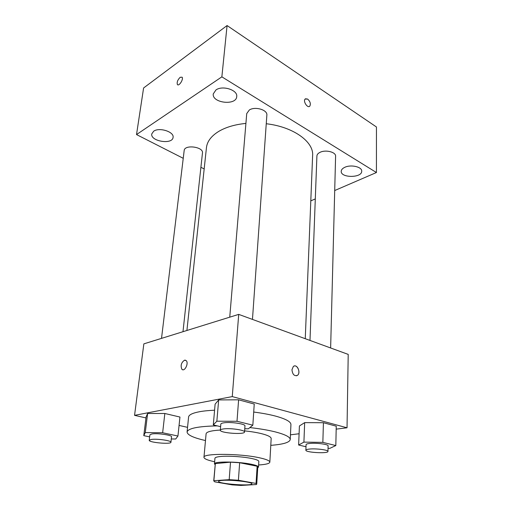 <?xml version="1.0" encoding="UTF-8"?>
<svg xmlns="http://www.w3.org/2000/svg" width="511" height="511" viewBox="0 0 511 511"><rect width="100%" height="100%" fill="white"/><g stroke="black" fill="none" stroke-linecap="round" stroke-linejoin="round"><path stroke-width="0.77" d="M222.515 480.385C231.675 479.618 252.824 482.116 251.878 483.808C252.351 486.408 217.718 483.866 218.567 481.362C218.644 480.896 219.96 480.57 222.515 480.385M214.709 481.841L232.211 484.882L240.943 485.45L256.407 484.53L256.726 484.134L256.056 483.432L238.401 480.251L229.184 479.657L213.873 480.717L214.709 481.841M256.056 483.432L257.129 466.23L239.659 462.736L238.401 480.251M229.184 479.657L230.525 462.161L215.323 463.605L213.873 480.717M230.525 462.161L239.659 462.736M257.129 466.23L257.787 467.048L256.726 484.134M213.726 480.979L215.323 463.605M257.742 467.821L258.496 467.092C258.451 466.179 256.056 465.227 251.316 464.243C238.273 461.465 213.681 461.267 214.467 463.86L215.105 464.684M214.467 463.86L214.946 458.239C215.054 457.473 216.773 456.911 220.1 456.547C227.587 455.691 243.006 456.642 251.693 458.508C256.42 459.517 258.802 460.5 258.841 461.459L258.496 467.092M258.623 464.984C265.771 464.537 269.508 463.592 269.84 462.148C269.795 460.737 266.295 459.274 259.339 457.76C239.857 453.404 202.669 453.244 203.959 457.307C204.081 458.789 207.638 460.27 214.646 461.752M269.84 462.148L271.169 438.547C271.137 436.873 267.694 435.187 260.84 433.494C256.228 432.408 250.824 431.533 244.616 430.875M220.33 430.058C211.247 430.601 206.501 431.84 206.099 433.769L203.959 457.307M270.785 445.337C283.081 444.41 289.565 442.481 290.242 439.556C290.222 436.975 284.972 434.356 274.484 431.699C267.553 430.019 259.352 428.646 249.873 427.579M217.271 425.874C198.115 426.308 188.054 428.346 187.083 431.98C187.326 434.976 193.458 437.825 205.486 440.539M253.712 412.045C261.996 413.105 269.201 414.44 275.34 416.043C285.732 418.879 290.925 421.716 290.931 424.545L290.242 439.556M187.083 431.98L188.591 417.027C188.866 414.798 192.596 413.009 199.775 411.674C203.876 410.946 208.807 410.461 214.588 410.212M328.043 448.326L329.831 448.351L335.823 445.56L336.244 426.187L323.418 422.718L304.665 422.629L299.414 425.957L298.628 445.017L306.006 446.755M290.459 434.823L299.095 433.75M336.181 429.138L347.033 427.79L232.262 396.6L134.553 415.347L145.967 417.928M179.061 425.42L187.55 427.343M244.763 428.748L248.391 428.78L252.836 425.171L254.242 404.035L238.611 399.819L218.67 399.921L215.112 404.169L213.298 424.935L220.611 426.659M171.294 438.955L175.701 439.006L177.943 436.036L179.949 417.046L164.836 413.488L147.628 413.476L146.089 416.963L143.776 435.653L149.646 436.873M347.033 427.79L348.215 354.398L238.714 314.38L232.262 396.6M291.953 369.76L293.333 366.489C296.834 363.34 301.215 372.596 297.517 375.304C294.406 376.422 292.548 374.569 291.953 369.76M238.714 314.38L143.853 343.865L134.553 415.347M182.631 369.709L181.884 369.249C180.37 365.563 181.258 362.542 184.548 360.185L186.228 360.651C189.038 363.257 184.477 372.27 181.878 369.242C180.364 365.563 181.252 362.542 184.541 360.185L185.487 360.185M294.362 365.985C297.919 364.956 300.666 373.062 297.511 375.304L296.476 375.809M186.911 330.483L206.45 147.634C207.153 141.438 211.26 136.022 218.765 131.384C225.945 127.15 234.99 124.492 245.906 123.413M266.257 123.745C293.34 126.792 313.831 141.796 312.623 155.433L305.259 338.704M182.983 331.703L202.465 152.961C203.646 146.798 184.439 144.268 184.171 150.573L161.521 338.371M309.992 340.428L316.909 155.976C316.999 154.565 318.002 153.37 319.918 152.399C325.475 149.404 336.091 152.054 335.593 156.257L330.636 347.978M229.746 317.171L246.73 113.583L249.33 109.993C255.11 106.128 267.707 109.903 266.857 115.167L252.466 319.407M334.705 190.539L376.428 172.526L221.863 76.848L136.52 134.572L183.232 158.314M200.9 167.289L204.17 168.949M310.797 200.861L315.293 198.92M344.759 167.327C342.491 168.406 341.316 169.729 341.227 171.294C340.62 178.109 362.05 178.058 361.705 171.211C362.158 166.873 350.904 164.261 344.759 167.327M215.961 89.949L213.266 93.903C211.816 103.107 236.376 105.866 236.721 96.553C237.909 90.051 222.547 85.075 215.961 89.949M153.683 131.212L151.754 133.939C150.266 141.375 172.577 144.932 173.069 137.37C174.36 131.864 159.298 127.003 153.683 131.212M221.863 76.848L227.076 25.55L376.447 126.984L376.428 172.526M227.076 25.55L143.597 87.975L136.52 134.572M177.649 84.743L177.381 84.507C176.742 82.201 177.675 79.799 180.185 77.302L182.088 77.187C183.8 79.154 178.85 86.819 177.381 84.507C176.742 82.194 177.675 79.799 180.179 77.302L182.095 77.187M305.463 98.776L307.641 99.077C310.196 101.446 310.924 103.79 309.819 106.116C307.699 108.683 302.761 101.287 305.124 99.051L307.641 99.077C310.196 101.446 310.924 103.797 309.813 106.122L309.468 106.397M177.943 436.036L162.645 432.747L145.271 432.574L143.776 435.653M149.238 440.284L149.895 434.823L151.863 433.967C157.375 432.964 172.277 435.136 171.53 436.803L170.936 442.251C171.159 444.564 148.522 442.513 149.238 440.284L151.205 439.466C156.73 438.515 171.677 440.648 170.936 442.251M179.949 417.046L164.836 413.488L162.645 432.747M164.836 413.488L147.628 413.476L145.271 432.574M147.628 413.476L146.089 416.963M252.836 425.171L237.002 421.281L216.849 421.198L213.298 424.935M220.324 430.179L220.829 424.104C220.899 423.562 221.857 423.14 223.697 422.846C230.359 421.652 245.695 423.9 244.961 425.925L244.533 431.999C244.833 434.912 219.583 433.015 220.324 430.179C220.394 429.655 221.352 429.253 223.198 428.972C229.873 427.848 245.261 430.051 244.533 431.999M254.242 404.035L238.611 399.819L237.002 421.281M238.611 399.819L218.67 399.921L216.849 421.198M218.67 399.921L215.112 404.169M335.823 445.56L322.85 442.373L303.911 442.124L298.628 445.017M305.872 450.21L306.083 444.653C306.153 444.123 307.296 443.727 309.525 443.471C316.002 442.654 328.611 444.295 328.107 445.86L327.96 451.437C328.343 453.819 305.303 452.529 305.872 450.21C305.942 449.699 307.092 449.322 309.327 449.08C315.817 448.313 328.471 449.929 327.96 451.437M336.244 426.187L323.418 422.718L322.85 442.373M323.418 422.718L304.665 422.629L303.911 442.124M304.665 422.629L299.414 425.957"/></g></svg>
